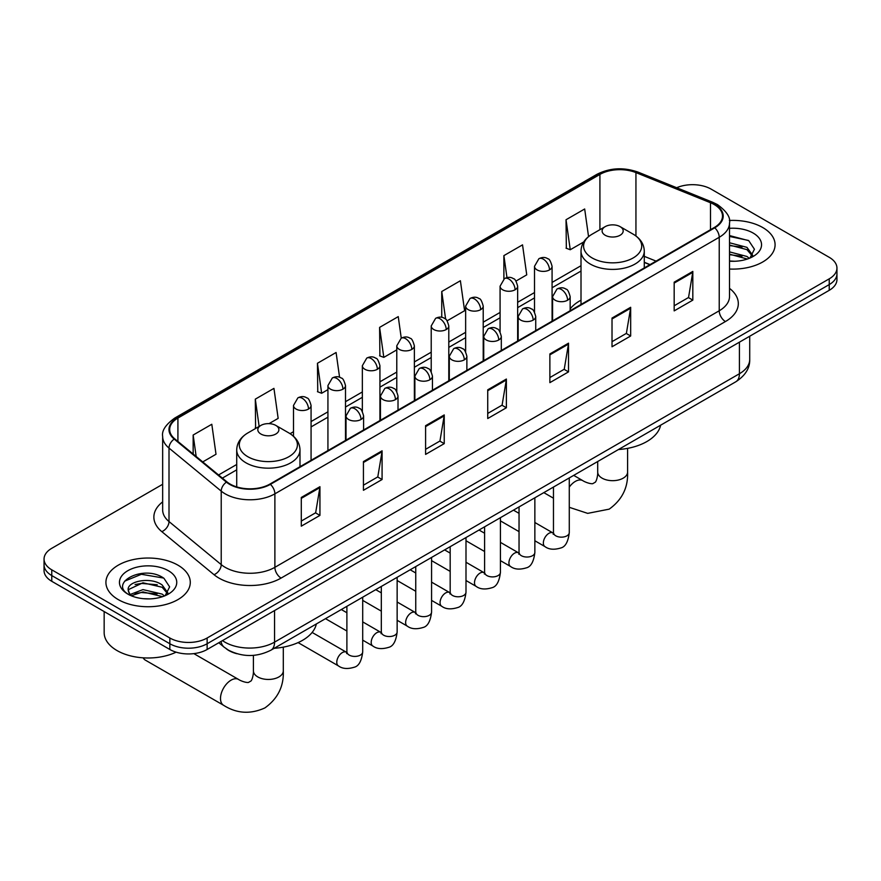 <?xml version="1.0" encoding="UTF-8"?>
<svg xmlns="http://www.w3.org/2000/svg" width="881" height="881" viewBox="0 0 881 881"><rect width="100%" height="100%" fill="white"/><g stroke="black" fill="none" stroke-linecap="round" stroke-linejoin="round"><path stroke-width="1.32" d="M581.008 300.19A46.583 26.893 0 0 0 570.161 308.89M649.859 264.707L644.286 262.461M236.824 653.702A26.364 15.219 180 0 1 226.175 648.713M162.655 484.286L51.77 548.301A26.364 15.219 0 0 0 44.05 559.061L44.05 570.547A26.364 15.219 0 0 0 51.77 581.306L169.846 649.484A26.364 15.219 0 0 0 207.134 649.484L829.23 290.323A26.364 15.219 0 0 0 836.95 279.563L836.95 273.815A26.364 15.219 0 0 1 829.23 284.585A26.364 15.219 0 0 0 836.95 273.815L836.95 268.077A26.364 15.219 0 0 0 829.23 257.318L711.154 189.14A26.364 15.219 0 0 0 676.685 187.73M44.05 559.061A26.364 15.219 0 0 0 51.77 569.831L169.846 637.998A26.364 15.219 0 0 0 207.134 637.998L207.134 643.747L829.23 284.585L207.134 643.747A26.364 15.219 0 0 1 169.846 643.747A26.364 15.219 0 0 0 207.134 643.747L207.134 649.484M51.77 569.831L51.77 575.568L169.846 643.747L51.77 575.568A26.364 15.219 0 0 1 44.05 564.809A26.364 15.219 0 0 0 51.77 575.568L51.77 581.306M762.726 227.529A42.189 24.36 0 0 0 729.358 220.481A42.189 24.36 0 0 1 762.726 227.529A42.189 24.36 0 0 1 775.082 244.753A42.189 24.36 0 0 0 762.726 227.529M177.929 565.162A42.189 24.36 0 0 0 131.952 559.887A42.189 24.36 0 0 0 105.918 582.385A42.189 24.36 0 0 0 118.274 599.609A42.189 24.36 0 0 0 164.24 604.884A42.189 24.36 0 0 0 190.285 582.385A42.189 24.36 0 0 0 177.929 565.162A42.189 24.36 0 0 0 131.952 559.887A42.189 24.36 0 0 0 105.918 582.385A42.189 24.36 0 0 0 118.274 599.609A42.189 24.36 0 0 0 164.24 604.884A42.189 24.36 0 0 0 190.285 582.385A42.189 24.36 0 0 0 177.929 565.162M714.26 204.568A28.126 16.232 180 0 1 722.497 216.054A28.126 16.232 180 0 1 714.26 227.529L269.905 484.076A28.126 16.232 180 0 1 226.979 481.907L174.768 438.859A28.126 16.232 180 0 1 169.681 429.543A28.126 16.232 180 0 1 177.918 418.057L599.917 174.427A28.126 16.232 180 0 1 635.939 172.599L710.504 202.751A28.126 16.232 180 0 1 714.26 204.568M714.755 204.282A28.831 16.64 0 0 0 710.901 202.421L636.335 172.269A28.831 16.64 0 0 0 599.421 174.141L177.422 417.77A28.831 16.64 0 0 0 174.196 439.09L226.406 482.138A28.831 16.64 0 0 0 270.401 484.363L714.755 227.816A28.831 16.64 0 0 0 714.755 204.282M301.291 497.457L301.291 526.166L319.935 515.396L319.935 486.697L301.291 497.457M301.291 521.067L315.651 512.775L319.858 487.645A7.026 4.064 -120 0 0 319.935 486.697M315.53 512.852L319.935 515.396M363.435 461.578L363.435 490.288L382.079 479.517L382.079 450.819L363.435 461.578M363.435 485.189L377.795 476.896L382.002 451.766A7.026 4.064 -120 0 0 382.079 450.819M377.674 476.973L382.079 479.517M425.589 425.699L425.589 454.398L444.233 443.639L444.233 414.929L425.589 425.699M425.589 449.31L439.949 441.018L444.156 415.887A7.026 4.064 -120 0 0 444.233 414.929M439.817 441.095L444.233 443.639M674.174 282.173L674.174 310.883L692.818 300.124L692.818 271.414L674.174 282.173M674.174 305.784L688.535 297.503L692.741 272.372A7.026 4.064 -120 0 0 692.818 271.414M688.402 297.569L692.818 300.124M612.02 318.063L612.02 346.762L630.664 336.002L630.664 307.293L612.02 318.063M612.02 341.674L626.38 333.381L630.598 308.251A7.026 4.064 -120 0 0 630.664 307.293M626.259 333.447L630.664 336.002M549.876 353.942L549.876 382.64L568.52 371.881L568.52 343.172L549.876 353.942M549.876 377.553L564.236 369.26L568.443 344.13A7.026 4.064 -120 0 0 568.52 343.172M564.115 369.337L568.52 371.881M487.733 389.82L487.733 418.519L506.377 407.76L506.377 379.05L487.733 389.82M487.733 413.431L502.093 405.139L506.3 380.008A7.026 4.064 -120 0 0 506.377 379.05M501.961 405.216L506.377 407.76M729.523 269.035A42.189 24.36 0 0 0 775.082 244.753A42.189 24.36 0 0 1 729.523 269.035M207.134 637.998L829.23 278.837A26.364 15.219 0 0 0 836.95 268.077M269.035 423.64L278.154 418.376L273.947 388.378L255.303 399.148L255.6 427.681M202.74 461.919L216.01 454.255L211.803 424.268L193.159 435.027L193.159 454.012M447.141 320.816L464.595 310.729L460.389 280.742L441.744 291.512L441.744 317.336M515.991 281.061L526.739 274.85L522.532 244.863L503.888 255.622L503.888 278.947M588.552 236.604L584.676 208.984L566.031 219.743L566.34 248.277M339.57 377.266L336.09 352.499L317.446 363.269L317.755 391.803M401.262 338.172L398.245 316.62L379.601 327.391L379.898 355.913M379.601 327.391L383.808 357.378L396.78 349.889M383.808 357.378L379.601 355.803M441.744 291.512L445.632 319.197M503.888 255.622L506.971 277.614M566.031 219.743L570.249 249.741L583.729 241.956M570.249 249.741L566.031 248.167M317.446 363.269L321.653 393.256L327.93 389.644M321.653 393.256L317.446 391.682M256.437 427.99L255.303 427.56M255.303 399.148L259.135 426.426M193.159 435.027L196.166 456.501M729.523 260.996L734.765 261.261M729.523 251.878L746.945 256.47L749.268 258.331M729.523 254.157L747.363 259.036M729.523 242.771L746.945 247.352L752.649 255.237M729.523 245.05L746.945 249.631L752.198 255.831M729.523 261.183A28.655 16.541 0 0 0 753.156 256.448A28.655 16.541 0 0 0 753.156 233.058A28.655 16.541 0 0 0 729.523 228.333M749.951 258.056L754.433 249.235L748.762 240.678L729.523 235.568M729.523 236.449L748.365 240.425M729.523 245.568L742.022 247.121M729.523 254.675L742.022 256.239M605.192 235.249A10.55 6.09 0 0 0 620.103 235.249A10.55 6.09 0 0 0 620.103 226.637L633.197 234.192A29.062 16.783 0 0 1 633.197 257.924A29.062 16.783 0 0 1 592.098 257.924A29.062 16.783 0 0 1 592.098 234.192C584.94 238.443 581.24 244.092 581.008 251.14A31.639 18.27 0 0 0 590.27 264.047A31.639 18.27 0 0 0 624.75 268.011A31.639 18.27 0 0 0 644.286 251.14C644.055 244.092 640.355 238.443 633.197 234.192L620.103 226.637A10.55 6.09 0 0 0 605.192 226.637A10.55 6.09 0 0 0 605.192 235.249M618.451 449.53A48.334 27.906 0 0 0 660.64 425.182M143.185 657.832A14.944 8.623 120 0 0 145.288 660.089L223.598 705.296A14.944 8.623 -60 0 1 221.307 693.325A14.944 8.623 -60 0 1 231.064 680.165A14.944 8.623 -60 0 1 238.531 679.427C239.368 680.165 245.094 682.764 248.398 682.478L251.129 680.892C253.023 678.183 253.64 671.928 253.409 670.837A14.944 8.623 180 0 0 257.792 676.927A14.944 8.623 180 0 0 278.914 676.927A14.944 8.623 180 0 0 283.297 670.837C283.935 686.299 277.801 698.655 264.906 707.917C250.446 714.458 236.67 713.588 223.598 705.296M260.897 434.025A10.55 6.09 0 0 0 275.808 434.025A10.55 6.09 0 0 0 275.808 425.413L288.902 432.967A29.062 16.783 0 0 1 288.902 456.699A29.062 16.783 0 0 1 247.803 456.699A29.062 16.783 0 0 1 247.803 432.967C240.645 437.218 236.945 442.868 236.714 449.916A31.639 18.27 0 0 0 245.986 462.822A31.639 18.27 0 0 0 280.466 466.787A31.639 18.27 0 0 0 299.992 449.916C299.76 442.868 296.06 437.218 288.902 432.967L275.808 425.413A10.55 6.09 0 0 0 260.897 425.413A10.55 6.09 0 0 0 260.897 434.025M274.167 648.306A48.334 27.906 0 0 0 316.345 623.957M104.156 611.557L104.156 632.624A43.94 25.373 0 0 0 117.03 650.563A43.94 25.373 0 0 0 176.123 652.16M143.339 598.695L149.957 598.893M130.168 594.488L142.964 589.609L162.148 594.102L164.461 595.963M131.346 595.721L142.964 591.889L162.556 596.668M130.366 595.38L128.318 590.567A19.867 11.464 0 0 0 131.522 595.875M167.853 592.869L162.148 584.984C150.222 576.097 125.697 581.581 128.318 590.567L128.241 589.697M128.362 590.843L128.912 589.367L142.964 582.782L162.148 587.264L167.401 593.464M165.143 595.677L169.637 586.867L163.954 578.31C143.856 563.862 108.132 582.903 128.758 594.576L129.782 595.204M168.359 570.69A28.655 16.541 0 0 0 127.844 570.69A28.655 16.541 0 0 0 127.844 594.08A28.655 16.541 0 0 0 168.359 594.08A28.655 16.541 0 0 0 168.359 570.69M124.573 581.185L141.401 574.28L163.569 578.057M135.079 584.543L141.401 583.398L157.225 584.753M135.079 593.662L141.401 592.506L157.225 593.871M222.486 640.619A35.152 20.296 0 0 0 224.853 642.128A35.152 20.296 0 0 0 274.564 642.128L739.423 373.742A35.152 20.296 0 0 0 749.72 359.393C749.984 368.115 745.337 375.581 735.789 381.792L270.93 650.178A17.576 10.154 60 0 0 274.564 642.128L274.564 610.555M739.423 342.169L739.423 373.742A17.576 10.154 60 0 1 735.789 381.792M221.065 641.445A17.576 11.761 129.5 0 0 224.126 647.161L218.785 642.756M829.23 290.323L829.23 278.837M169.846 649.484L169.846 637.998M729.523 288.373A43.94 25.373 180 0 1 725.437 321.543L281.094 578.079A8.788 5.077 60 0 1 274.883 567.32L719.226 310.773A35.152 20.296 0 0 0 729.523 296.423L729.523 222.937A35.152 20.296 180 0 1 719.226 237.286A8.788 5.077 -120 0 0 714.755 227.816M281.094 578.079A43.94 25.373 180 0 1 218.951 578.079A43.94 25.373 180 0 1 214.028 574.698L161.807 531.639A43.94 25.373 180 0 1 162.655 501.873M225.162 567.32A35.152 20.296 0 0 0 274.883 567.32L274.883 493.834A35.152 20.296 180 0 1 221.219 491.124L169.009 448.077A35.152 20.296 180 0 1 162.655 436.425L162.655 509.912A35.152 20.296 0 0 0 169.009 521.552L221.219 564.611A35.152 20.296 0 0 0 225.162 567.32M729.523 222.937C730.701 217.453 726.66 211.319 717.409 204.568L712.784 202.322A8.788 4.119 112 0 0 710.901 202.421M712.784 202.322L638.218 172.18C623.66 167.027 609.839 167.775 596.767 174.416A8.788 5.077 60 0 1 599.421 174.141M177.422 417.77A8.788 5.077 -120 0 0 174.768 418.057C165.65 424.609 161.608 430.743 162.655 436.425M174.196 439.09A8.788 5.881 129.5 0 0 169.009 448.077L169.009 521.552A8.788 5.881 -50.5 0 1 161.807 531.639M638.218 172.18A8.788 4.119 112 0 0 636.335 172.269M226.406 482.138A8.788 5.881 129.5 0 0 221.219 491.124L221.219 564.611A8.788 5.881 -50.5 0 1 214.028 574.698M270.401 484.363A8.788 5.077 60 0 1 274.883 493.834L719.226 237.286L719.226 310.773A8.788 5.077 60 0 0 725.437 321.543M177.918 418.057L177.918 441.458M710.504 202.751L710.504 229.699M635.939 172.599L635.939 235.987M656.081 261.117L644.286 256.349M599.917 174.427L599.917 229.677M581.008 265.71L552.079 282.416M534.503 292.558L517.654 302.293M500.078 312.436L483.217 322.171M465.642 332.313L448.792 342.048M431.216 352.191L414.367 361.926M396.78 372.068L379.931 381.803M362.355 391.946L345.506 401.681M327.93 411.823L311.07 421.559M293.494 431.701L290.069 433.683M236.714 464.485L218.565 474.969M487.733 390.724L506.3 380.008M549.876 354.845L568.443 344.13M612.02 318.966L630.598 308.251M674.174 283.087L692.741 272.372M425.589 426.602L444.156 415.887M363.435 462.492L382.002 451.766M301.291 498.371L319.858 487.645M627.591 448.363L627.591 472.062A14.944 8.623 180 0 1 623.208 478.152A14.944 8.623 180 0 1 602.086 478.152A14.944 8.623 180 0 1 597.703 472.062C597.935 473.152 597.318 479.407 595.424 482.116L592.682 483.702C589.389 483.988 583.663 481.389 582.826 480.652L573.696 475.377M569.28 487.105A14.944 8.623 -60 0 1 575.359 481.389A14.944 8.623 -60 0 1 582.826 480.652M567.595 300.223A8.788 5.077 0 0 0 570.161 296.633C568.774 291.556 567.386 289.067 565.998 289.155C563.444 287.371 560.448 287.316 556.979 289.023A8.788 5.077 60 0 1 561.373 289.464A8.788 5.077 -120 0 1 567.595 300.223A8.788 5.077 0 0 1 555.162 300.223A8.788 5.077 0 0 1 552.585 296.633L556.979 289.023M534.855 540.758L544.987 546.616A7.907 4.57 -60 0 1 543.775 540.273A7.907 4.57 -60 0 1 548.951 533.302A7.907 4.57 -60 0 1 549.292 533.115A7.907 4.57 -60 0 1 552.905 532.917L534.855 522.499M553.918 533.71L553.213 534.293L553.466 532.587A7.907 4.57 -0 0 0 555.779 535.813A7.907 4.57 -0 0 0 566.604 536.011A7.907 4.57 -0 0 0 569.28 532.587C568.201 541.771 565.36 546.903 560.757 547.982C554.138 549.986 548.885 549.535 544.987 546.616M533.159 320.1A8.788 5.077 0 0 0 535.736 316.51C534.338 311.434 532.95 308.945 531.562 309.033C529.018 307.249 526.012 307.194 522.554 308.901A8.788 5.077 60 0 1 526.948 309.341A8.788 5.077 -120 0 1 533.159 320.1A8.788 5.077 0 0 1 520.726 320.1A8.788 5.077 0 0 1 518.16 316.51L522.554 308.901M500.43 560.635L510.562 566.494A7.907 4.57 -60 0 1 509.35 560.151A7.907 4.57 -60 0 1 514.515 553.18A7.907 4.57 -60 0 1 514.867 552.993A7.907 4.57 -60 0 1 518.469 552.794L500.43 542.377M519.493 553.587L518.777 554.171L519.041 552.464A7.907 4.57 -0 0 0 521.354 555.691A7.907 4.57 -0 0 0 532.179 555.889A7.907 4.57 -0 0 0 534.855 552.464C533.776 561.649 530.924 566.78 526.32 567.86C519.713 569.864 514.46 569.412 510.562 566.494M498.734 339.978A8.788 5.077 0 0 0 501.311 336.388C499.912 331.311 498.525 328.822 497.137 328.91C494.593 327.126 491.587 327.071 488.118 328.778A8.788 5.077 60 0 1 492.512 329.219A8.788 5.077 -120 0 1 498.734 339.978A8.788 5.077 0 0 1 486.301 339.978A8.788 5.077 0 0 1 483.724 336.388L488.118 328.778M465.994 580.513L476.136 586.372A7.907 4.57 -60 0 1 474.925 580.028A7.907 4.57 -60 0 1 480.09 573.057A7.907 4.57 -60 0 1 480.442 572.87A7.907 4.57 -60 0 1 484.043 572.672L465.994 562.254M485.057 573.465L484.352 574.049L484.605 572.342A7.907 4.57 -0 0 0 486.929 575.568A7.907 4.57 -0 0 0 497.743 575.767A7.907 4.57 -0 0 0 500.43 572.342C499.34 581.526 496.499 586.658 491.895 587.737C485.288 589.741 480.024 589.29 476.136 586.372M464.298 359.855A8.788 5.077 0 0 0 466.875 356.265C465.487 351.189 464.089 348.7 462.701 348.788C460.157 347.004 457.151 346.949 453.693 348.656A8.788 5.077 60 0 1 458.087 349.096A8.788 5.077 -120 0 1 464.298 359.855A8.788 5.077 0 0 1 451.876 359.855A8.788 5.077 0 0 1 449.299 356.265L453.693 348.656M431.569 600.39L441.7 606.249A7.907 4.57 -60 0 1 440.489 599.906A7.907 4.57 -60 0 1 445.654 592.935A7.907 4.57 -60 0 1 446.006 592.748A7.907 4.57 -60 0 1 449.618 592.55L431.569 582.132M450.632 593.342L449.927 593.926L450.18 592.219A7.907 4.57 -0 0 0 452.493 595.446A7.907 4.57 -0 0 0 463.318 595.644A7.907 4.57 -0 0 0 465.994 592.219C464.915 601.404 462.073 606.535 457.459 607.615C450.852 609.619 445.599 609.167 441.7 606.249M429.873 379.733A8.788 5.077 0 0 0 432.45 376.143C431.051 371.066 429.664 368.577 428.276 368.665C425.732 366.881 422.726 366.826 419.268 368.533A8.788 5.077 60 0 1 423.662 368.974A8.788 5.077 -120 0 1 429.873 379.733A8.788 5.077 0 0 1 417.44 379.733A8.788 5.077 0 0 1 414.874 376.143L419.268 368.533M397.144 620.268L407.275 626.127A7.907 4.57 -60 0 1 406.064 619.784A7.907 4.57 -60 0 1 411.229 612.813A7.907 4.57 -60 0 1 411.581 612.625A7.907 4.57 -60 0 1 415.182 612.427L397.144 602.009M416.206 613.22L415.491 613.804L415.744 612.097A7.907 4.57 -0 0 0 418.068 615.323A7.907 4.57 -0 0 0 428.893 615.522A7.907 4.57 -0 0 0 431.569 612.097C430.479 621.281 427.637 626.413 423.034 627.492C416.427 629.497 411.174 629.045 407.275 626.127M395.448 399.611A8.788 5.077 0 0 0 398.014 396.021C396.626 390.944 395.239 388.455 393.851 388.543C391.296 386.759 388.301 386.704 384.832 388.411A8.788 5.077 60 0 1 389.226 388.851A8.788 5.077 -120 0 1 395.448 399.611A8.788 5.077 0 0 1 383.015 399.611A8.788 5.077 0 0 1 380.438 396.021L384.832 388.411M362.708 640.146L372.839 646.004A7.907 4.57 -60 0 1 371.628 639.661A7.907 4.57 -60 0 1 376.804 632.69A7.907 4.57 -60 0 1 377.156 632.503A7.907 4.57 -60 0 1 380.757 632.305L362.708 621.887M381.77 633.098L381.066 633.681L381.319 631.974A7.907 4.57 -0 0 0 383.631 635.201A7.907 4.57 -0 0 0 394.457 635.399A7.907 4.57 -0 0 0 397.144 631.974C396.054 641.159 393.212 646.291 388.609 647.37C381.991 649.374 376.738 648.923 372.839 646.004M361.012 419.488A8.788 5.077 0 0 0 363.589 415.898C362.201 410.821 360.803 408.332 359.415 408.421C356.871 406.637 353.865 406.582 350.407 408.288A8.788 5.077 60 0 1 354.801 408.729A8.788 5.077 -120 0 1 361.012 419.488A8.788 5.077 0 0 1 348.59 419.488A8.788 5.077 0 0 1 346.013 415.898L350.407 408.288M298.097 642.601L338.414 665.882A7.907 4.57 -60 0 1 337.203 659.539A7.907 4.57 -60 0 1 342.368 652.568A7.907 4.57 -60 0 1 342.72 652.38A7.907 4.57 -60 0 1 346.321 652.182L312.127 632.437M347.345 652.975L346.64 653.559L346.894 651.852A7.907 4.57 -0 0 0 349.206 655.079A7.907 4.57 -0 0 0 360.032 655.277A7.907 4.57 -0 0 0 362.708 651.852C361.628 661.036 358.776 666.168 354.173 667.247C347.566 669.252 342.313 668.8 338.414 665.882M549.502 269.905A8.788 5.077 0 0 0 552.079 266.315C550.691 261.239 549.292 258.739 547.905 258.838C545.361 257.043 542.355 256.999 538.897 258.706A8.788 5.077 60 0 1 543.291 259.146A8.788 5.077 -120 0 1 549.502 269.905A8.788 5.077 0 0 1 537.08 269.905A8.788 5.077 0 0 1 534.503 266.315L538.897 258.706M515.077 289.783A8.788 5.077 0 0 0 517.654 286.193C516.255 281.116 514.867 278.616 513.48 278.715C510.936 276.92 507.93 276.876 504.472 278.583A8.788 5.077 60 0 1 508.866 279.024A8.788 5.077 -120 0 1 515.077 289.783A8.788 5.077 0 0 1 502.644 289.783A8.788 5.077 0 0 1 500.078 286.193L504.472 278.583M480.652 309.66A8.788 5.077 0 0 0 483.217 306.07C481.83 300.994 480.442 298.494 479.055 298.593C476.5 296.798 473.504 296.754 470.036 298.461A8.788 5.077 60 0 1 474.43 298.901A8.788 5.077 -120 0 1 480.652 309.66A8.788 5.077 0 0 1 468.218 309.66A8.788 5.077 0 0 1 465.642 306.07L470.036 298.461M446.215 329.538A8.788 5.077 0 0 0 448.792 325.948C447.394 320.871 446.006 318.371 444.619 318.47C442.075 316.675 439.068 316.631 435.61 318.338A8.788 5.077 60 0 1 440.004 318.779A8.788 5.077 -120 0 1 446.215 329.538A8.788 5.077 0 0 1 433.793 329.538A8.788 5.077 0 0 1 431.216 325.948L435.61 318.338M411.79 349.416A8.788 5.077 0 0 0 414.367 345.826C412.969 340.749 411.581 338.249 410.194 338.348C407.65 336.553 404.643 336.509 401.174 338.216A8.788 5.077 60 0 1 405.568 338.656A8.788 5.077 -120 0 1 411.79 349.416A8.788 5.077 0 0 1 399.357 349.416A8.788 5.077 0 0 1 396.78 345.826L401.174 338.216M377.354 369.293A8.788 5.077 0 0 0 379.931 365.703C378.544 360.626 377.145 358.127 375.758 358.226C373.214 356.431 370.218 356.387 366.749 358.093A8.788 5.077 60 0 1 371.143 358.534A8.788 5.077 -120 0 1 377.354 369.293A8.788 5.077 0 0 1 364.932 369.293A8.788 5.077 0 0 1 362.355 365.703L366.749 358.093M342.929 389.171A8.788 5.077 0 0 0 345.506 385.581C344.108 380.504 342.72 378.004 341.332 378.103C338.789 376.308 335.782 376.264 332.324 377.971A8.788 5.077 60 0 1 336.718 378.412A8.788 5.077 -120 0 1 342.929 389.171A8.788 5.077 0 0 1 330.496 389.171A8.788 5.077 0 0 1 327.93 385.581L332.324 377.971M308.504 409.048A8.788 5.077 0 0 0 311.07 405.458C309.683 400.381 308.295 397.882 306.907 397.981C304.363 396.186 301.357 396.142 297.888 397.849A8.788 5.077 60 0 1 302.282 398.289A8.788 5.077 -120 0 1 308.504 409.048A8.788 5.077 0 0 1 296.071 409.048A8.788 5.077 0 0 1 293.494 405.458L297.888 397.849M270.93 650.178C256.778 657.281 242.638 657.281 228.487 650.178L224.126 647.161M749.72 359.393L749.72 336.223M596.767 174.416L174.768 418.057M581.008 271.062L552.079 287.768M534.503 297.91L517.654 307.645M500.078 317.788L483.217 327.523M465.642 337.665L448.792 347.4M431.216 357.543L414.367 367.278M396.78 377.42L379.931 387.155M362.355 397.298L345.506 407.033M327.93 417.176L311.07 426.911M236.714 469.837L222.386 478.108M650.057 264.597L644.286 262.263M627.591 472.062C628.23 487.523 622.096 499.879 609.2 509.141L587.682 513.37L569.28 507.313M553.466 498.194L543.808 492.622M644.286 267.923L644.286 251.14M581.008 304.463L581.008 251.14M605.192 226.637L592.098 234.192M597.703 461.512L597.703 472.062M283.297 647.139L283.297 670.837M299.992 466.699L299.992 449.916M236.714 486.896L236.714 449.916M260.897 425.413L247.803 432.967M238.531 679.427L193.853 653.625M253.409 655.354L253.409 670.837M569.28 477.92L569.28 532.587M570.161 310.718L570.161 296.633M519.041 531.628L500.43 520.88M553.466 487.05L553.466 532.587M552.585 320.871L552.585 296.633M519.041 513.359L513.469 510.143M534.855 497.798L534.855 552.464M535.736 330.595L535.736 316.51M484.605 551.506L465.994 540.758M519.041 506.927L519.041 552.464M518.16 340.749L518.16 316.51M484.605 533.236L479.033 530.021M500.43 517.676L500.43 572.342M501.311 350.473L501.311 336.388M450.18 571.384L431.569 560.635M484.605 526.805L484.605 572.342M483.724 360.626L483.724 336.388M450.18 553.114L444.608 549.898M465.994 537.553L465.994 592.219M466.875 370.35L466.875 356.265M415.744 591.261L397.144 580.513M450.18 546.683L450.18 592.219M449.299 380.504L449.299 356.265M415.744 572.991L410.183 569.776M431.569 557.431L431.569 612.097M432.45 390.228L432.45 376.143M381.319 611.139L362.708 600.39M415.744 566.56L415.744 612.097M414.874 400.381L414.874 376.143M381.319 592.869L375.747 589.653M397.144 577.308L397.144 631.974M398.014 410.106L398.014 396.021M346.894 631.016L325.496 618.671M381.319 586.438L381.319 631.974M380.438 420.259L380.438 396.021M346.894 612.747L341.321 609.531M362.708 597.186L362.708 651.852M363.589 429.983L363.589 415.898M346.894 606.315L346.894 651.852M346.013 440.137L346.013 415.898M552.079 321.169L552.079 266.315M534.503 312.028L534.503 266.315M517.654 341.046L517.654 286.193M500.078 331.906L500.078 286.193M483.217 360.924L483.217 306.07M465.642 351.783L465.642 306.07M448.792 380.801L448.792 325.948M431.216 371.661L431.216 325.948M414.367 400.679L414.367 345.826M396.78 391.538L396.78 345.826M379.931 420.545L379.931 365.703M362.355 411.416L362.355 365.703M345.506 440.423L345.506 385.581M327.93 450.576L327.93 385.581M311.07 460.3L311.07 405.458M293.494 436.282L293.494 405.458"/></g></svg>
